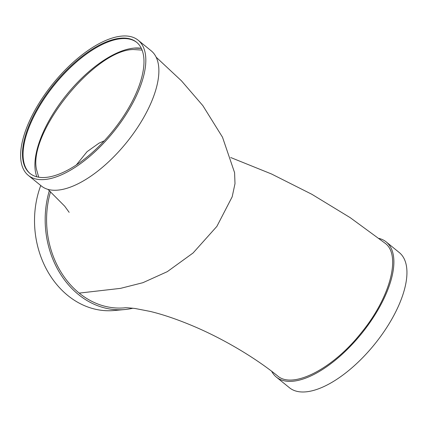 <?xml version="1.0" encoding="UTF-8"?>
<svg xmlns="http://www.w3.org/2000/svg" width="428" height="428" viewBox="0 0 428 428"><rect width="100%" height="100%" fill="white"/><g stroke="black" fill="none" stroke-linecap="round" stroke-linejoin="round"><path stroke-width="0.64" d="M38.718 177.197L36.423 169.124C28.58 131.813 94.77 50.06 133.215 49.525L142.096 50.081M133.975 48.118A85.381 37.937 129.1 0 1 141.331 48.332L133.975 48.118A85.381 37.937 -50.9 0 0 62.563 99.949A85.381 37.937 -50.9 0 0 36.856 176.807M30.195 173.618A84.53 37.557 129.1 0 1 44.683 98.066A84.53 37.557 129.1 0 1 121.135 38.686A84.53 37.557 129.1 0 1 136.853 42.463M120.541 38.204A84.53 37.557 129.1 0 1 136.559 42.217A84.53 37.557 129.1 0 1 112.366 131.492A84.53 37.557 129.1 0 1 29.896 173.377A84.53 37.557 129.1 0 1 43.854 97.932A84.53 37.557 129.1 0 1 120.541 38.204M121.675 36.096A87.087 38.697 129.1 0 1 138.174 40.227A87.087 38.697 129.1 0 1 113.249 132.209A87.087 38.697 129.1 0 1 28.28 175.368A87.087 38.697 129.1 0 1 42.661 97.632A87.087 38.697 129.1 0 1 121.675 36.096M138.174 40.227L151.228 50.846A87.087 38.697 129.1 0 1 126.308 142.829A87.087 38.697 129.1 0 1 41.339 185.982L28.28 175.368M50.558 191.685A85.381 70.165 84.8 0 0 79.196 293.11L120.519 288.365L142.899 282.694L167.321 271.646L193.092 252.969L216.873 226.391L232.179 196.805L234.999 183.644L234.587 172.661L222.501 137.206L202.851 105.646L181.477 80.844L156.177 57.208M79.196 293.11A85.381 70.165 84.8 0 0 124.65 307.839A85.381 70.165 84.8 0 0 124.676 307.839M124.65 307.839C125.179 307.593 128.684 307.812 135.157 308.502L150.228 311.429C162.822 314.462 176.924 319.256 192.536 325.799C222.811 338.495 254.96 357.567 277.488 375.821C292.533 389.48 332.668 368.957 360.975 333.145C390.058 298.038 401.571 255.051 385.109 243.238L350.179 217.638L311.846 194.285L271.523 173.987L230.713 157.52M379.01 238.407A87.087 38.697 129.1 0 1 386.238 241.948A87.087 38.697 129.1 0 1 361.312 333.936A87.087 38.697 129.1 0 1 276.344 377.089A87.087 38.697 129.1 0 1 271.668 371.269M386.238 241.948L399.292 252.568A87.087 38.697 129.1 0 1 374.372 344.551A87.087 38.697 129.1 0 1 289.403 387.704L276.344 377.089M132.921 308.224A87.087 71.567 -95.2 0 1 124.805 309.54A87.087 71.567 -95.2 0 1 49.364 190.615M124.805 309.54L114.142 310.514A87.087 71.567 -95.2 0 1 48.316 272.529A87.087 71.567 -95.2 0 1 40.751 185.506M104.234 140.849L99.034 143.15L87.061 151.678L76.393 164.898M69.159 212.347L64.703 206.194L47.957 189.369"/></g></svg>
